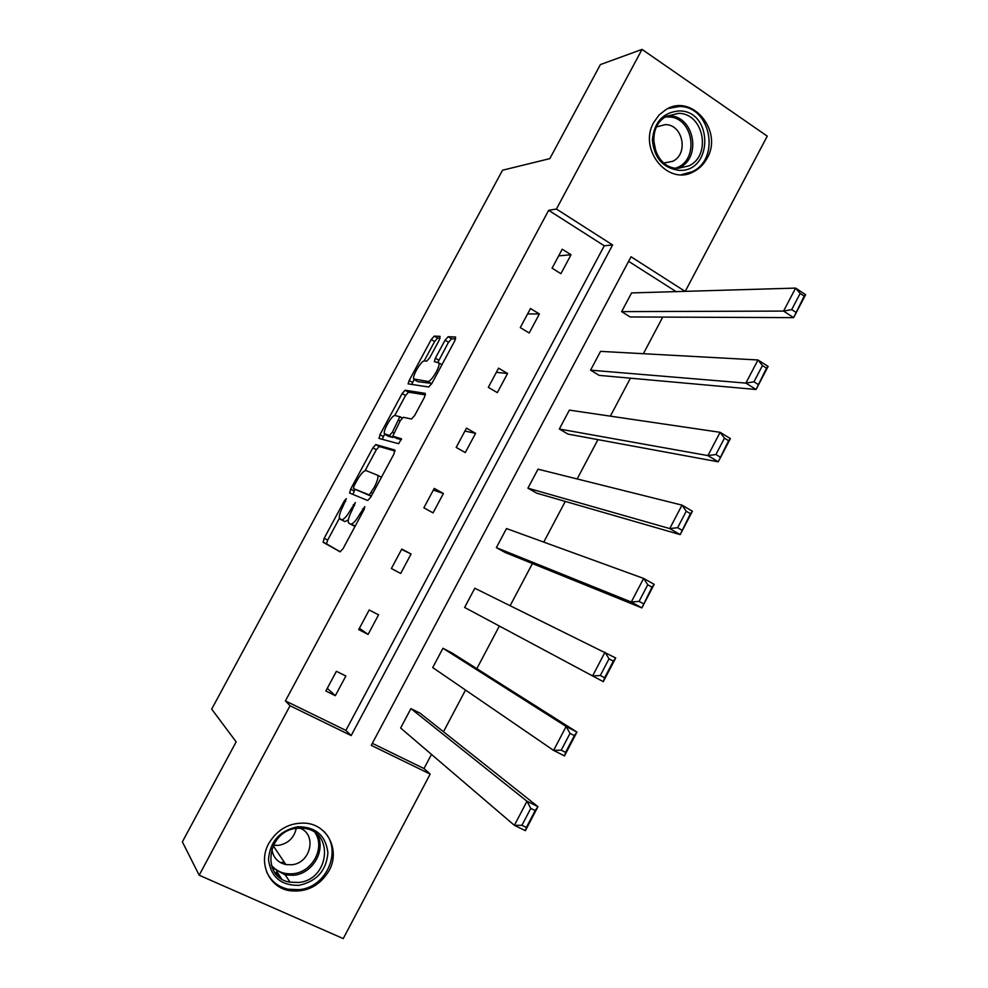 <?xml version="1.0" encoding="UTF-8"?>
<svg xmlns="http://www.w3.org/2000/svg" width="988" height="988" viewBox="0 0 988 988"><rect width="100%" height="100%" fill="white"/><g stroke="black" fill="none" stroke-linecap="round" stroke-linejoin="round"><path stroke-width="1.48" d="M346.331 498.681L344.33 500.854L324.175 538.262L323.175 542.301L340.094 551.798L343.058 548.649L364.115 509.487L364.77 506.609L359.953 513.908C355.927 520.935 352.753 524.332 350.444 524.097L348.332 522.529C347.899 519.984 349.135 515.921 352.024 510.327L355.359 502.559L350.654 509.709C346.702 516.588 343.614 519.935 341.391 519.725L339.39 518.231C338.97 515.761 340.193 511.784 343.046 506.276L346.331 498.681M707.112 158.241C703.851 164.267 699.343 168.763 693.601 171.702C668.073 186.386 637.828 149.324 653.871 122.216L659.132 114.929L665.986 109.557C691.971 93.07 723.389 130.91 707.112 158.241M329.029 870.761C319.519 886.248 306.157 892.856 288.928 890.583C268.625 887.039 257.979 862.438 268.798 843.406C277.505 829.068 289.842 822.325 305.835 823.189C327.942 824.992 340.366 850.829 329.029 870.761M439.339 339.934L440.068 336.365L434.251 336.118L431.25 339.526L409.18 380.491L408.13 383.85L428.693 387.012L431.83 383.542L454.863 340.699L455.579 337.031L448.157 336.71L445.045 340.218L435.375 358.199L434.325 361.571L438.993 363.004C440.413 366.647 430.854 382.418 427.829 381.454L413.676 378.96C412.342 375.489 421.518 360.175 424.494 360.929L426.73 361.139L429.755 357.718L439.339 339.934M372.328 743.334L424 768.565L430.163 774.086L343.231 938.6L199.168 875.207L182.372 841.85L236.144 741.852L211.691 709.112L502.534 170.22L549.822 158.623L600.395 64.591L642.027 49.4L767.256 136.146L685.24 291.349M199.168 875.207L290.04 705.753L351.185 735.566L612.597 244.962L556.417 209.036L642.027 49.4M285.421 700.9L345.874 730.416L604.273 245.79L548.673 210.308L285.421 700.9L290.04 705.753M548.673 210.308L556.417 209.036M375.811 444.6L372.908 447.811L350.629 489.171L349.69 493.074L367.672 500.508L370.685 497.26L393.965 453.974L394.829 450.009L375.811 444.6L379.244 446.514L376.342 449.713L365.066 470.659M379.972 434.695L402.153 393.533L405.105 390.223L425.285 393.372L424.494 397.201L414.59 415.602L411.49 419.011L403.326 417.282L400.313 420.616L392.767 436.165L401.523 438.808L398.596 443.711L379.12 438.462L379.972 434.695L383.406 436.61L384.69 434.238M590.565 370.167L599.185 375.378L756.067 389.494L745.878 383.109L590.565 370.167L600.543 351.37L757.981 359.978L768.145 366.412L756.067 389.494L766.515 368.154L762.44 365.572L753.943 381.813L758.031 384.381M527.925 488.171L536.731 493.173L680.189 534.619L669.728 528.568L527.925 488.171L538.015 469.177L682.004 505.127L692.415 511.228L680.189 534.619L690.427 513.674L686.24 511.228L677.632 527.691L681.819 530.124M464.619 607.447L474.808 588.243L615.697 657.971L603.31 681.671L464.619 607.447M400.622 728.008L410.922 708.606L420.061 713.175L537.954 806.653L525.406 830.673L514.39 825.326L400.622 728.008M424 768.565L431.484 754.412M443.476 731.738L465.521 690.044M476.821 668.678L499.36 626.046M510.166 605.619L532.421 563.543M543.758 542.103L565.272 501.41M577.153 478.945L597.938 439.635M610.362 416.146L630.43 378.194M643.386 353.704L662.738 317.099M676.101 291.621L628.615 261.326M432.707 667.567L442.945 648.264L451.998 652.957L576.955 732.071L564.481 755.919L553.613 750.398L432.707 667.567M496.359 547.648L505.251 552.527L641.879 607.904L631.283 602.025L496.359 547.648L506.498 528.555L643.633 578.425L654.18 584.365L641.879 607.904L651.994 587.156L647.758 584.785L639.088 601.359L643.336 603.717M559.332 429.014L568.038 434.115L718.251 461.816L707.927 455.604L559.332 429.014L569.36 410.119L720.116 432.312L730.404 438.586L718.251 461.816L728.588 440.673L724.463 438.153L715.905 454.517L720.054 457.012M621.637 311.628L630.171 316.963L793.636 317.642L783.57 311.084L621.637 311.628L631.567 292.93L795.599 288.101L805.628 294.708L793.636 317.642L804.183 296.104L800.169 293.448L791.721 309.59L795.76 312.22M685.116 291.361L631.036 256.769L371.253 745.36L430.163 774.086M604.273 245.79L612.597 244.962M345.874 730.416L351.185 735.566M571.027 254.743L560.9 273.688L552.082 268.18L562.234 249.198L571.027 254.743L558.665 255.867M539.386 313.949L529.197 332.993L520.281 327.596L530.494 308.515L539.386 313.949L527.58 313.949M507.56 373.476L497.335 392.631L488.319 387.345L498.582 368.154L507.56 373.476L496.334 372.353M475.574 433.337L465.286 452.578L456.184 447.416L466.497 428.125L475.574 433.337L464.928 431.064M443.414 493.506L433.065 512.871L423.864 507.807L434.238 488.418L443.414 493.506L433.349 490.085M411.07 554.009L400.671 573.472L391.372 568.532L401.807 549.032L411.07 554.009L401.597 549.414M378.552 614.845L368.092 634.42L358.706 629.603L369.191 609.991L378.552 614.845M345.862 676.014L335.34 695.688L325.855 690.995L336.402 671.284L345.862 676.014M335.34 695.688L327.275 688.34M368.092 634.42L359.422 628.257M400.671 573.472L391.396 568.508M348.356 519.861L344.911 521.602L339.971 519.033M355.26 525.962L348.949 523.381M339.403 518.305L327.658 540.115L326.509 543.906L340.354 551.823M395.077 451.047L379.244 446.514M354.964 489.418L352.926 494.408M354.062 485.837L353.408 488.578L369.277 494.914L374.242 487.331C377.095 481.823 378.305 477.834 377.885 475.364L366.066 470.584C363.757 470.597 360.669 473.981 356.816 480.736L354.062 485.837M371.253 496.223L353.408 488.578M381.43 477.29L378.169 475.512M394.755 415.54L405.549 395.484L402.153 393.533M425.458 394.879L408.513 392.174L405.549 395.484M396.386 438.351L401.437 439.697M395.138 415.54C392.298 414.417 382.974 430.113 384.369 433.67L389.371 435.523L392.36 432.225L399.868 416.775L395.138 415.54M388.099 436.14L384.987 434.387M393.879 436.943L392.854 437.474L388.445 436.326M383.406 436.61L382.344 439.327M417.294 381.368L414.392 379.688M431.892 383.43L417.813 381.664M442.118 364.411L441.006 364.177M455.653 338.946L451.615 338.761L448.49 342.256L437.98 362.176M414.108 379.59L411.663 384.591M440.105 338.229L437.622 338.106L434.621 341.515L424.148 360.953M279.308 875.677L276.257 874.306M410.922 708.606L526.987 801.256L537.954 806.653L535.187 810.568L530.778 808.394L521.936 825.301L526.357 827.45L535.187 810.568M521.936 825.301L514.39 825.326L526.987 801.256L530.778 808.394M526.357 827.45L525.406 830.673M442.945 648.264L566.124 726.489L576.955 732.071L574.374 735.603L570.027 733.368L561.246 750.151L565.605 752.374L574.374 735.603M561.246 750.151L553.613 750.398L566.124 726.489L570.027 733.368M565.605 752.374L564.481 755.919M600.296 675.508L592.578 675.965L605.002 652.216L609.028 658.823L600.296 675.508L604.607 677.793L613.313 661.133L609.028 658.823M604.607 677.793L603.31 681.671M613.313 661.133L615.697 657.971M298.907 885.347C280.938 885.581 270.798 876.936 268.477 859.399C270.057 841.393 279.839 830.5 297.808 826.734C315.74 826.758 325.781 835.465 327.905 852.842C326.361 870.601 316.691 881.432 298.907 885.347M297.376 828.277C266.958 830.019 260.486 877.9 290.027 882.173L298.401 882.482C329.757 880.259 334.549 830.71 303.526 828.327L297.376 828.277M296.264 828.413C294.041 837.985 288.051 843.653 278.307 845.407L273.268 845.271M271.836 848.68C272.861 857.238 277.529 862.536 285.853 864.574L291.497 864.772C310.701 863.537 317.358 834.452 299.87 828.129M266.55 871.7C270.848 881.049 278.085 886.891 288.274 889.237L298.994 889.669C327.584 887.545 343.392 847.902 322.681 830.377M280.456 862.623L284.161 862.055M274.578 872.145L278.011 873.688M679.028 170.344C662.948 168.084 654.068 157.932 652.401 139.876C654.229 121.895 663.22 112.237 679.386 110.915C713.558 110.841 713.015 172.591 679.028 170.344M678.46 113.361L666.69 116.251C644.164 127.427 653.488 169.146 678.126 168.318L688.76 165.898C711.903 155.659 703.703 112.99 678.46 113.361M663.973 162.995L672.68 161.316C688.858 154.054 682.955 124.303 665.307 124.612L656.674 126.872M681.251 174.691L692.032 171.776C720.857 159.204 710.841 106.099 679.411 106.494L667.974 108.532M653.513 139.592L656.193 152.831M639.088 601.359L631.283 602.025L643.633 578.425L647.758 584.785M651.994 587.156L654.18 584.365M677.632 527.691L669.728 528.568L682.004 505.127L686.24 511.228M690.427 513.674L692.415 511.228M715.905 454.517L707.927 455.604L720.116 432.312L724.463 438.153M728.588 440.673L730.404 438.586M753.943 381.813L745.878 383.109L757.981 359.978L762.44 365.572M766.515 368.154L768.145 366.412M791.721 309.59L783.57 311.084L795.599 288.101L800.169 293.448M804.183 296.104L805.628 294.708M345.602 501.534L344.33 500.854M364.053 509.61L362.67 508.857M354.63 505.486L353.309 504.769M344.911 521.602L341.391 519.725M351.975 510.426L350.654 509.709M354.025 526.024L350.444 524.097M361.336 514.649L359.953 513.908M326.67 544.141L323.175 542.301M327.658 540.115L324.175 538.262M354.087 491.048L350.629 489.171M376.342 449.713L372.908 447.811M371.352 496.038L369.277 494.914M372.772 493.395L371.389 492.642M375.625 488.084L374.242 487.331M408.513 392.174L405.105 390.223M396.521 438.425L393.014 436.449M392.854 437.474L389.371 435.523M393.669 432.966L392.36 432.225M400.091 421.024L398.794 420.283M402.19 417.949L399.769 416.578M431.324 383.492L427.829 381.454M438.833 360.225L435.375 358.199M448.49 342.256L445.045 340.218M451.615 338.761L448.157 336.71M412.576 382.442L409.18 380.491M434.621 341.515L431.25 339.526M437.622 338.106L434.251 336.118M317.284 834.514C326.275 850.285 312.653 873.75 293.547 875.269L285.273 874.936L272.182 867.723M271.243 865.031C276.776 871.601 284.062 874.504 293.078 873.713C312.332 872.231 325.423 847.828 315.11 832.76M667.443 115.843L669.049 115.843C694.033 115.46 702.184 157.586 679.287 167.713L677.99 168.318M675.644 168.121C700.023 160.698 693.712 116.596 668.16 116.967L665.369 117.053M693.601 171.702L691.316 172.122M326.509 543.906L323.014 542.054M350.826 493.543L349.505 492.827M381.417 477.315L377.885 475.364M402.104 418.035L399.868 416.775M379.59 438.586L378.886 438.203M441.945 364.733L438.993 363.004M285.853 864.574L273.12 845.592M290.027 882.173L285.273 874.936L272.046 867.402M281.543 878.826L276.776 871.428M677.953 168.318L688.76 165.898M672.68 161.316L664.245 163.02"/></g></svg>
